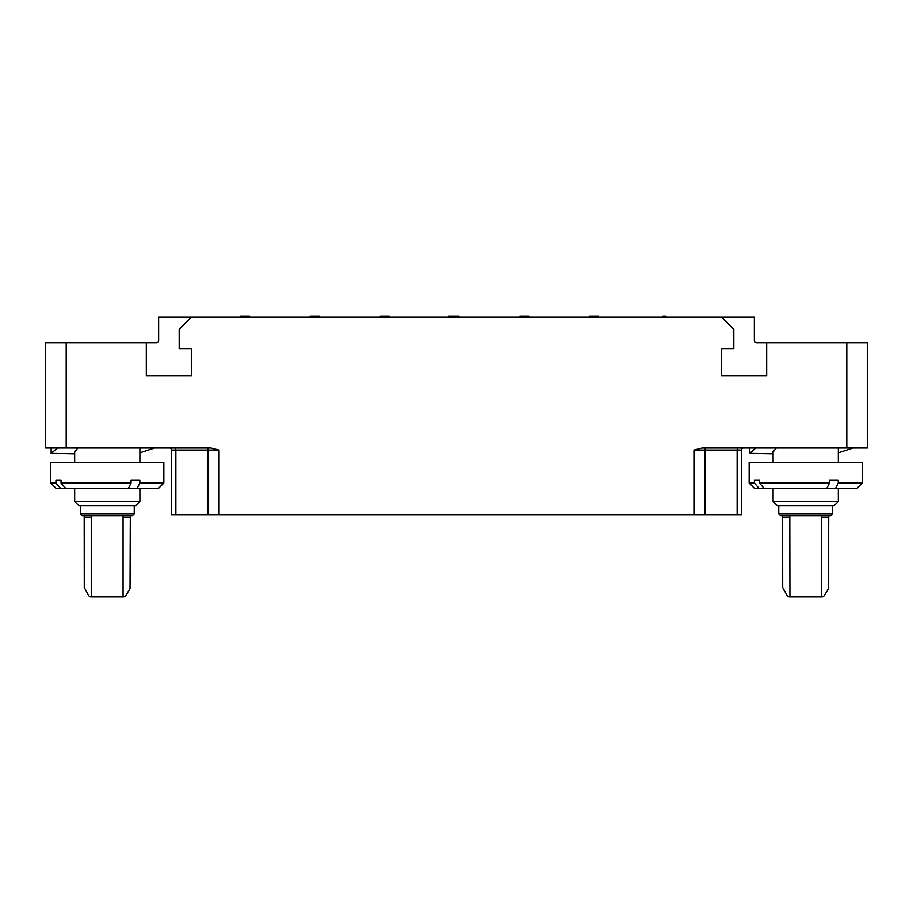 <?xml version="1.0" encoding="UTF-8"?>
<svg xmlns="http://www.w3.org/2000/svg" width="913" height="913" viewBox="0 0 913 913"><rect width="100%" height="100%" fill="white"/><g stroke="black" fill="none" stroke-linecap="round" stroke-linejoin="round"><path stroke-width="1.37" d="M741.527 514.784L741.527 450.086L741.527 514.784L693.948 514.784L693.948 450.086L702.165 448.021L846.808 448.021L846.808 342.74L766.692 342.74L766.692 375.608L721.498 375.608L721.498 348.914L733.824 348.914L733.824 329.388L721.498 317.062L754.366 317.062L754.366 340.686A2.054 2.054 0 0 0 756.421 342.74L766.692 342.74M693.948 514.784L171.473 514.784L171.473 450.086A2.054 2.054 -90 0 0 169.419 448.021M146.308 342.74L146.308 375.608L191.502 375.608L191.502 348.914L179.176 348.914L179.176 329.388L191.502 317.062L158.634 317.062L158.634 340.686A2.054 2.054 0 0 1 156.579 342.74L66.193 342.74L66.193 448.021L210.835 448.021L219.052 450.086L219.052 514.784M191.502 317.062L721.498 317.062M867.35 342.74L867.35 448.021L846.808 448.021M755.918 448.021L749.584 453.384L773.106 453.829M838.339 452.848L853.05 448.032M773.106 452.118L776.233 448.021M838.282 483.045L835.68 488.215L758.908 488.215L754.4 483.045L749.162 483.045L749.162 462.412L862.283 462.412L862.283 483.045L838.282 483.045L838.282 479.998L829.495 479.998L829.495 483.045L759.468 483.045L759.468 479.998L754.4 479.998L759.468 479.998M838.339 488.215L838.339 501.442L773.106 501.442L773.106 488.215M759.468 483.045L763.976 488.215M835.68 488.215L857.102 488.215L862.283 483.045M754.4 483.045L754.4 479.998M826.904 488.215L829.495 483.045M758.908 488.215L754.343 488.215L749.162 483.045M773.117 501.431L777.214 505.551L834.231 505.551L838.328 501.431M830.625 515.822L780.809 515.822L778.766 513.768L778.766 505.551M828.821 515.822L828.742 517.351L821.506 517.351L821.632 515.822L827.292 515.822M821.643 515.822L813.677 515.822M813.688 515.822L782.624 515.822L782.703 587.515L787.268 595.927L789.06 596.965L797.768 596.965M797.757 596.965L822.385 596.965L824.177 595.927L828.468 588.543L828.742 517.351M789.813 515.822L789.939 596.965M821.506 517.351L821.506 596.965M846.808 342.752L867.35 342.752M66.193 448.021L45.65 448.021L45.65 342.74M74.672 452.118L77.788 448.021M57.473 448.021L51.151 453.384L74.672 453.829M139.883 452.848L154.605 448.032M139.837 483.045L137.235 488.215L60.463 488.215L55.955 483.045L50.717 483.045L50.717 462.412L163.838 462.412L163.838 483.045L139.837 483.045L139.837 479.998L131.05 479.998L131.05 483.045L61.023 483.045L61.023 479.998L55.955 479.998L61.023 479.998M139.883 488.215L139.883 501.442L74.672 501.442L74.672 488.215M61.023 483.045L65.531 488.215M137.235 488.215L158.657 488.215L163.838 483.045M55.955 483.045L55.955 479.998M128.459 488.215L131.05 483.045M60.463 488.215L55.898 488.215L50.717 483.045M78.78 505.551L135.775 505.551M134.234 505.551L134.234 513.768L132.18 515.822L82.375 515.822L80.321 513.768L80.321 505.551M91.494 596.965L91.368 515.822L84.179 515.822L84.258 587.515L88.823 595.927L90.615 596.965L99.323 596.965M130.376 515.822L130.297 517.351L123.061 517.351L123.187 515.822M99.312 596.965L123.94 596.965L125.732 595.927L130.023 588.543L130.297 517.351M123.061 517.351L123.061 596.965M45.65 342.752L66.193 342.752M662.952 317.062L662.952 316.046L666.034 316.046L666.034 317.062M664.493 317.062L664.493 316.046M240.29 317.062L240.29 316.046L249.534 316.046L249.534 317.062M310.135 317.062L310.135 316.046L310.899 316.046M319.379 317.062L319.379 316.046L319.116 317.062M318.614 317.062L319.116 316.046M317.838 317.062L317.838 316.046L318.614 316.046M316.549 317.062L316.549 316.046L317.838 316.046M315.27 317.062L315.27 316.046L316.549 316.046M314.243 317.062L314.243 316.046L315.27 316.046M312.965 317.062L312.965 316.046L314.243 316.046M311.675 317.062L311.675 316.046L312.965 316.046M310.911 317.062L310.911 316.046L311.675 316.046M310.648 317.062L310.648 316.046M598.494 317.062L598.494 316.046L598.757 317.062M598.243 317.062L598.494 316.046M597.216 317.062L597.216 316.046L598.243 316.046M596.189 317.062L596.189 316.046L597.216 316.046M594.397 317.062L594.397 316.046L596.189 316.046M593.359 317.062L593.359 316.046L594.397 316.046M591.829 317.062L591.829 316.046L593.359 316.046M590.802 317.062L590.802 316.046L591.818 316.046M589.764 317.062L589.764 316.046L590.802 316.046M589.513 317.062L589.764 316.046M528.912 317.062L528.912 316.046L528.65 317.062M528.399 317.062L528.65 316.046M527.372 317.062L527.372 316.046L528.399 316.046M526.345 317.062L526.345 316.046L527.372 316.046M524.553 317.062L524.553 316.046L526.345 316.046M524.028 317.062L524.553 316.046M522.236 317.062L522.236 316.046L524.028 316.046M521.209 317.062L521.209 316.046L522.236 316.046M520.182 317.062L520.182 316.046L521.209 316.046M519.919 317.062L520.182 316.046M519.668 317.062L519.919 316.046M452.905 317.062L452.905 316.046L459.068 316.046L459.068 317.062M451.364 317.062L451.364 316.046L452.905 316.046M448.797 317.062L448.797 316.046L451.364 316.046M389.223 317.062L389.223 316.046L380.493 316.046L380.493 317.062M379.979 317.062L380.493 316.046M741.527 450.086A2.054 2.054 0 0 1 743.581 448.021A2.054 2.054 0 0 0 741.527 450.086L737.145 450.086A2.054 1.472 90 0 1 738.617 448.021M830.636 515.822L832.679 513.768L778.766 513.768M789.939 517.351L782.703 517.351M134.245 513.768L80.321 513.768M91.494 517.351L84.258 517.351M208.027 514.784L208.027 450.086L219.052 450.086M175.855 514.784L175.855 450.086L208.027 450.086A2.054 1.472 90 0 0 206.555 448.021M171.473 450.086L175.855 450.086A2.054 1.472 90 0 0 174.383 448.021M704.973 514.784L704.973 450.086A2.054 1.472 90 0 1 706.445 448.021M693.948 450.086L737.145 450.086L737.145 514.784M749.596 448.021L749.596 453.384M773.106 462.412L773.106 451.227M838.339 462.412L838.339 448.021M832.679 513.768L832.679 505.551M51.139 448.021L51.139 453.384M74.672 462.412L74.672 451.227M139.883 462.412L139.883 448.021M78.769 505.551L74.672 501.431M135.786 505.551L139.883 501.431"/></g></svg>
